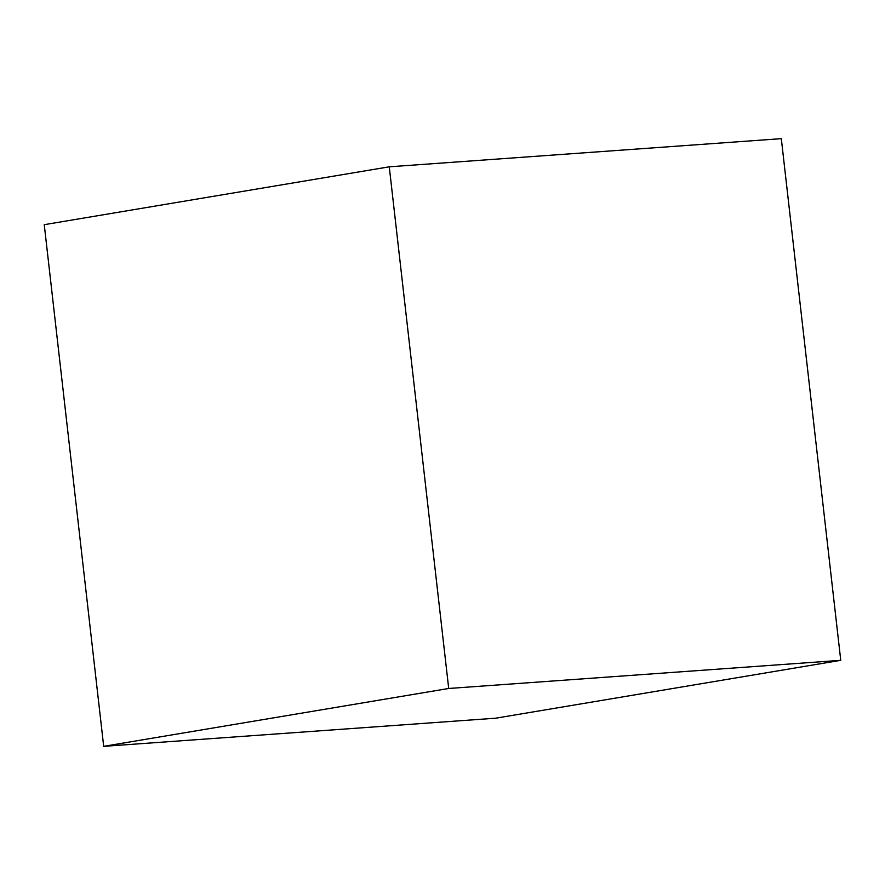 <?xml version="1.0" encoding="UTF-8"?>
<svg xmlns="http://www.w3.org/2000/svg" width="885" height="885" viewBox="0 0 885 885"><rect width="100%" height="100%" fill="white"/><g stroke="black" fill="none" stroke-linecap="round" stroke-linejoin="round"><path stroke-width="1.33" d="M103.689 746.343L495.733 718.189L840.75 660.321L448.706 688.475L389.267 166.811L44.25 224.679L103.689 746.343L448.706 688.475M840.75 660.321L781.311 138.657L389.267 166.811"/></g></svg>
